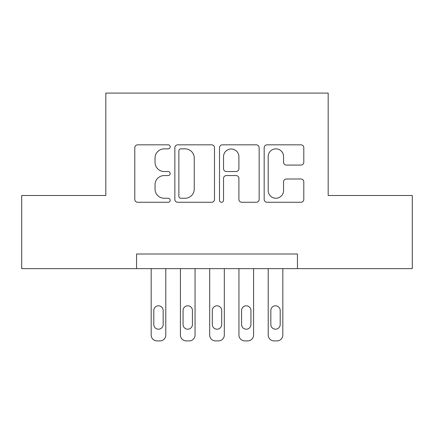 <?xml version="1.0" encoding="UTF-8"?>
<svg xmlns="http://www.w3.org/2000/svg" width="434" height="434" viewBox="0 0 434 434"><rect width="100%" height="100%" fill="white"/><g stroke="black" fill="none" stroke-linecap="round" stroke-linejoin="round"><path stroke-width="0.65" d="M170.188 146.844A2.013 2.013 0 0 0 168.175 144.831L137.665 144.831A2.87 2.87 0 0 0 134.79 147.706L134.79 199.396A2.87 2.87 0 0 0 137.665 202.271L168.175 202.271A2.013 2.013 0 0 0 170.188 200.258A2.013 2.013 0 0 0 168.175 198.251L164.231 198.251A9.19 9.19 0 0 1 155.041 189.061L155.041 184.754A9.19 9.19 0 0 1 164.231 175.564L168.175 175.564A2.013 2.013 0 0 0 170.188 173.551A2.013 2.013 0 0 0 168.175 171.538L164.231 171.538A9.19 9.19 0 0 1 155.041 162.349L155.041 158.041A9.19 9.19 0 0 1 164.231 148.851L168.175 148.851A2.013 2.013 0 0 0 170.188 146.844M300.93 165.077A2.87 2.87 0 0 0 303.805 162.207L303.805 147.706A2.87 2.87 0 0 0 300.93 144.831L267.046 144.831A2.87 2.87 0 0 0 264.17 147.706L264.17 199.396A2.87 2.87 0 0 0 267.046 202.271L300.93 202.271A2.87 2.87 0 0 0 303.805 199.396L303.805 181.879A2.87 2.87 0 0 0 300.93 179.009L286.429 179.009A2.87 2.87 0 0 0 283.554 181.879L283.554 190.569A7.682 7.682 0 0 1 275.872 198.251A7.682 7.682 0 0 1 268.19 190.569L268.19 156.533A7.682 7.682 0 0 1 275.872 148.851A7.682 7.682 0 0 1 283.554 156.533L283.554 162.207A2.87 2.87 0 0 0 286.429 165.077L300.93 165.077M136.542 268.641L21.7 268.641L21.7 195.495L105.82 195.495L105.82 93.093L328.18 93.093L328.18 195.495L412.3 195.495L412.3 268.641L297.458 268.641L297.458 254.009L136.542 254.009L136.542 268.641L297.458 268.641M214.488 147.706A2.87 2.87 0 0 0 211.613 144.831L177.728 144.831A2.87 2.87 0 0 0 174.853 147.706L174.853 199.396A2.87 2.87 0 0 0 177.728 202.271L211.613 202.271A2.87 2.87 0 0 0 214.488 199.396L214.488 147.706M222.387 144.831L256.272 144.831A2.87 2.87 0 0 1 259.147 147.706L259.147 199.396A2.87 2.87 0 0 1 256.272 202.271L241.771 202.271A2.87 2.87 0 0 1 238.901 199.396L238.901 178.434A2.87 2.87 0 0 0 236.025 175.564L226.407 175.564A2.87 2.87 0 0 0 223.532 178.434L223.532 200.258A2.013 2.013 0 0 1 221.524 202.271A2.013 2.013 0 0 1 219.512 200.258L219.512 147.706A2.87 2.87 0 0 1 222.387 144.831M180.886 148.851A2.013 2.013 0 0 0 178.873 150.864L178.873 196.239A2.013 2.013 0 0 0 180.886 198.251L185.052 198.251A9.19 9.19 0 0 0 194.242 189.061L194.242 158.041A9.19 9.19 0 0 0 185.052 148.851L180.886 148.851M238.901 156.679A7.682 7.682 0 0 0 231.213 148.998A7.682 7.682 0 0 0 223.532 156.679L223.532 168.669A2.87 2.87 0 0 0 226.407 171.538L236.025 171.538A2.87 2.87 0 0 0 238.901 168.669L238.901 156.679M165.799 268.641L165.799 335.059A5.854 5.854 0 0 1 159.945 340.907L157.021 340.907A5.854 5.854 0 0 1 151.168 335.059L151.168 268.641M163.162 324.524L163.162 310.478A4.682 4.682 0 0 0 158.481 305.802A4.682 4.682 0 0 0 153.804 310.478L153.804 324.524A4.682 4.682 0 0 0 158.481 329.205A4.682 4.682 0 0 0 163.162 324.524M195.056 268.641L195.056 335.059A5.854 5.854 0 0 1 189.202 340.907L186.278 340.907A5.854 5.854 0 0 1 180.425 335.059L180.425 268.641M192.425 324.524L192.425 310.478A4.682 4.682 0 0 0 187.743 305.802A4.682 4.682 0 0 0 183.061 310.478L183.061 324.524A4.682 4.682 0 0 0 187.743 329.205A4.682 4.682 0 0 0 192.425 324.524M224.313 268.641L224.313 335.059A5.854 5.854 0 0 1 218.465 340.907L215.535 340.907A5.854 5.854 0 0 1 209.687 335.059L209.687 268.641M221.682 324.524L221.682 310.478A4.682 4.682 0 0 0 217 305.802A4.682 4.682 0 0 0 212.318 310.478L212.318 324.524A4.682 4.682 0 0 0 217 329.205A4.682 4.682 0 0 0 221.682 324.524M253.575 268.641L253.575 335.059A5.854 5.854 0 0 1 247.722 340.907L244.798 340.907A5.854 5.854 0 0 1 238.944 335.059L238.944 268.641M250.939 324.524L250.939 310.478A4.682 4.682 0 0 0 246.257 305.802A4.682 4.682 0 0 0 241.575 310.478L241.575 324.524A4.682 4.682 0 0 0 246.257 329.205A4.682 4.682 0 0 0 250.939 324.524M282.832 268.641L282.832 335.059A5.854 5.854 0 0 1 276.979 340.907L274.055 340.907A5.854 5.854 0 0 1 268.201 335.059L268.201 268.641M280.196 324.524L280.196 310.478A4.682 4.682 0 0 0 275.519 305.802A4.682 4.682 0 0 0 270.838 310.478L270.838 324.524A4.682 4.682 0 0 0 275.519 329.205A4.682 4.682 0 0 0 280.196 324.524"/></g></svg>
